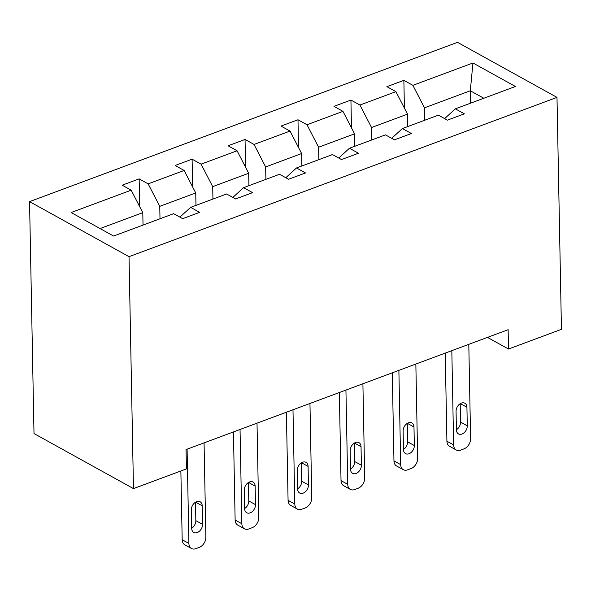 <?xml version="1.0" encoding="UTF-8"?>
<svg xmlns="http://www.w3.org/2000/svg" width="591" height="591" viewBox="0 0 591 591"><rect width="100%" height="100%" fill="white"/><g stroke="black" fill="none" stroke-linecap="round" stroke-linejoin="round"><path stroke-width="0.89" d="M129.023 256.671L133.477 488.609L34.005 433.558L29.55 201.62L457.523 42.345L556.995 97.397L129.023 256.671L29.55 201.62M143.029 225.082L142.793 212.657L100.071 228.554M142.793 212.657L131.187 190.176L122.182 185.19L139.151 178.874L139.683 206.636M470.539 103.196L470.303 90.77L424.486 107.821L412.88 85.333L472.955 62.978L515.433 86.485L455.358 108.84L464.363 113.827L447.394 120.143L438.389 115.156L402.412 128.55L411.417 133.529L394.448 139.845L385.443 134.866L349.466 148.252L358.478 153.239L341.509 159.555L332.497 154.569L296.527 167.955L305.532 172.941L288.563 179.258L279.558 174.271L243.581 187.665L252.586 192.644L235.617 198.96L226.612 193.981L190.634 207.367L199.64 212.354L182.671 218.67L173.665 213.683L113.59 236.038L71.112 212.531L131.187 190.176M195.976 205.38L195.732 192.954L159.762 206.34L148.156 183.86L139.151 178.874M148.156 183.86L184.133 170.467L175.128 165.487L192.097 159.171L192.629 186.933M248.922 185.677L248.678 173.252L212.708 186.638L201.103 164.15L192.097 159.171M201.103 164.15L237.08 150.764L228.074 145.778L245.043 139.461L245.575 167.231M301.861 165.968L301.624 153.542L265.647 166.935L254.049 144.448L245.043 139.461M254.049 144.448L290.026 131.062L281.013 126.075L297.99 119.759L298.521 147.521M354.807 146.265L354.57 133.839L318.593 147.225L306.995 124.745L297.99 119.759M306.995 124.745L342.965 111.352L333.959 106.373L350.928 100.056L351.468 127.819M407.753 126.563L407.517 114.137L371.54 127.523L359.941 105.043L350.928 100.056M359.941 105.043L395.911 91.649L386.906 86.663L403.875 80.354L404.407 108.116M412.88 85.333L403.875 80.354M487.472 337.395L508.504 349.03L508.134 329.704L186.047 449.574L186.424 468.907L133.477 488.609M179.893 217.133L190.634 207.367M159.998 218.766L159.762 206.34M195.732 192.954L184.133 170.467M232.839 197.431L243.581 187.665M212.945 199.064L212.708 186.638M248.678 173.252L237.08 150.764M285.785 177.721L296.527 167.955M265.891 179.361L265.647 166.935M301.624 153.542L290.026 131.062M338.732 158.019L349.466 148.252M318.837 159.651L318.593 147.225M354.57 133.839L342.965 111.352M391.678 138.316L402.412 128.55M371.776 139.949L371.54 127.523M407.517 114.137L395.911 91.649M444.624 118.606L455.358 108.84M508.504 349.03L561.45 329.327L556.995 97.397M424.722 120.246L424.486 107.821M483.822 98.246L470.303 90.77L472.955 62.978M468.796 344.346L470.606 438.611A8.658 6.102 119 0 1 463.965 448.872L460.566 450.135A8.658 6.102 119 0 1 456.23 449.98A8.658 6.102 119 0 1 453.629 444.927L451.82 350.662M445.222 353.123L446.914 441.211L453.629 444.927M467.282 425.83A6.929 4.883 -61 0 1 464.275 432.582A6.929 4.883 -61 0 1 458.498 433.92A6.929 4.883 -61 0 1 456.422 429.879L456.067 411.321A6.929 4.883 -61 0 1 459.067 404.569A6.929 4.883 -61 0 1 464.851 403.239A6.929 4.883 -61 0 1 466.927 407.28L467.282 425.83L460.559 422.114A6.929 4.883 -61 0 1 456.415 429.738M460.204 403.697L460.559 422.114M456.23 449.98L449.507 446.257A8.658 6.102 -61 0 1 446.914 441.211M415.85 364.049L417.66 458.32A8.658 6.102 119 0 1 411.018 468.574L407.62 469.838A8.658 6.102 119 0 1 403.284 469.682A8.658 6.102 119 0 1 400.691 464.637L398.881 370.365M392.276 372.825L393.968 460.914L400.691 464.637M414.335 445.54A6.929 4.883 -61 0 1 411.336 452.285A6.929 4.883 -61 0 1 405.552 453.622A6.929 4.883 -61 0 1 403.476 449.581L403.121 431.024A6.929 4.883 -61 0 1 406.12 424.279A6.929 4.883 -61 0 1 411.905 422.942A6.929 4.883 -61 0 1 413.981 426.983L414.335 445.54L407.613 441.817A6.929 4.883 -61 0 1 403.476 449.441M407.258 423.4L407.613 441.817M403.284 469.682L396.561 465.967A8.658 6.102 -61 0 1 393.968 460.914M362.904 383.758L364.713 478.023A8.658 6.102 119 0 1 358.072 488.277L354.681 489.54A8.658 6.102 119 0 1 350.337 489.392A8.658 6.102 119 0 1 347.744 484.339L345.934 390.075M339.33 392.527L341.022 480.616L347.744 484.339M361.389 465.243A6.929 4.883 -61 0 1 358.39 471.995A6.929 4.883 -61 0 1 352.605 473.325A6.929 4.883 -61 0 1 350.529 469.284L350.175 450.734A6.929 4.883 -61 0 1 353.174 443.981A6.929 4.883 -61 0 1 358.959 442.644A6.929 4.883 -61 0 1 361.035 446.685L361.389 465.243L354.666 461.527A6.929 4.883 -61 0 1 350.529 469.151M354.312 443.11L354.666 461.527M350.337 489.392L343.615 485.669A8.658 6.102 -61 0 1 341.022 480.616M309.957 403.461L311.767 497.725A8.658 6.102 119 0 1 305.126 507.987L301.735 509.25A8.658 6.102 119 0 1 297.391 509.095A8.658 6.102 119 0 1 294.798 504.042L292.988 409.777M286.384 412.237L288.076 500.326L294.798 504.042M308.443 484.945A6.929 4.883 -61 0 1 305.444 491.697A6.929 4.883 -61 0 1 299.659 493.034A6.929 4.883 -61 0 1 297.583 488.993L297.229 470.436A6.929 4.883 -61 0 1 300.228 463.684A6.929 4.883 -61 0 1 306.012 462.354A6.929 4.883 -61 0 1 308.088 466.395L308.443 484.945L301.72 481.229A6.929 4.883 -61 0 1 297.583 488.853M301.373 462.812L301.72 481.229M297.391 509.095L290.669 505.371A8.658 6.102 -61 0 1 288.076 500.326M257.011 423.163L258.821 517.435A8.658 6.102 119 0 1 252.18 527.689L248.789 528.952A8.658 6.102 119 0 1 244.445 528.797A8.658 6.102 119 0 1 241.852 523.744L240.042 429.48M233.438 431.94L235.129 520.028L241.852 523.744M255.497 504.655A6.929 4.883 -61 0 1 252.497 511.4A6.929 4.883 -61 0 1 246.713 512.737A6.929 4.883 -61 0 1 244.637 508.696L244.282 490.138A6.929 4.883 -61 0 1 247.282 483.394A6.929 4.883 -61 0 1 253.066 482.057A6.929 4.883 -61 0 1 255.142 486.098L255.497 504.655L248.781 500.932A6.929 4.883 -61 0 1 244.637 508.555M248.427 482.515L248.781 500.932M244.445 528.797L237.722 525.081A8.658 6.102 -61 0 1 235.129 520.028M204.065 442.873L205.875 537.138A8.658 6.102 119 0 1 199.233 547.392L195.843 548.655A8.658 6.102 119 0 1 191.499 548.507A8.658 6.102 119 0 1 188.906 543.454L187.096 449.19M180.868 470.975L182.183 539.731L188.906 543.454M202.55 524.357A6.929 4.883 -61 0 1 199.551 531.11A6.929 4.883 -61 0 1 193.767 532.439A6.929 4.883 -61 0 1 191.691 528.398L191.336 509.848A6.929 4.883 -61 0 1 194.343 503.096A6.929 4.883 -61 0 1 200.12 501.759A6.929 4.883 -61 0 1 202.196 505.8L202.55 524.357L195.835 520.641A6.929 4.883 -61 0 1 191.691 528.258M195.481 502.224L195.835 520.641M191.499 548.507L184.776 544.784A8.658 6.102 -61 0 1 182.183 539.731M466.927 407.28L460.323 403.623M413.981 426.983L407.376 423.333M361.035 446.685L354.43 443.036M308.088 466.395L301.484 462.738M255.142 486.098L248.545 482.448M202.196 505.8L195.599 502.151"/></g></svg>
